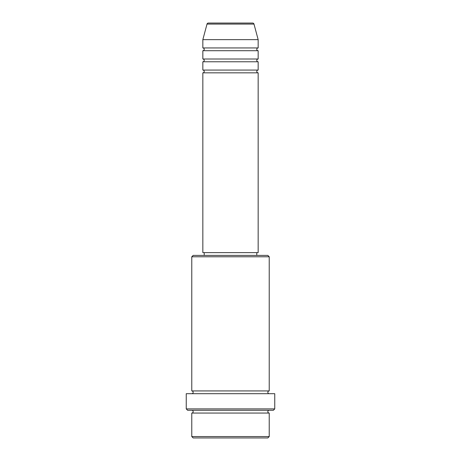 <?xml version="1.0" encoding="UTF-8"?>
<svg xmlns="http://www.w3.org/2000/svg" width="461" height="461" viewBox="0 0 461 461"><rect width="100%" height="100%" fill="white"/><g stroke="black" fill="none" stroke-linecap="round" stroke-linejoin="round"><path stroke-width="0.35" stroke-dasharray="2.31 1.73" d="M202.84 72.838L258.16 72.838M202.84 70.072L258.16 70.072M202.84 61.774L258.16 61.774M202.84 59.008L258.16 59.008M202.84 50.71L258.16 50.71M202.84 47.944L258.16 47.944M191.776 413.056L269.224 413.056M269.224 410.29L191.776 410.29L269.224 410.29M191.776 390.928L269.224 390.928M191.776 393.694L269.224 393.694L191.776 393.694M256.777 252.628L204.223 252.628L256.777 252.628M256.777 255.394L204.223 255.394L256.777 255.394M202.84 39.646L258.16 39.646M252.651 23.05L208.349 23.05M193.159 437.95L267.841 437.95M269.224 436.567L191.776 436.567M187.627 410.29L273.373 410.29M186.244 393.694L274.756 393.694M274.756 408.907L186.244 408.907M191.776 256.777L269.224 256.777M267.841 255.394L193.159 255.394M202.84 252.628L258.16 252.628M207.012 24.076L253.988 24.076"/><path stroke-width="0.69" d="M253.988 24.076L207.012 24.076A1.383 1.383 0 0 1 208.349 23.05L252.651 23.05A1.383 1.383 0 0 1 253.988 24.076L258.16 39.646L202.84 39.646L202.84 47.944A1.383 1.383 0 0 1 204.223 49.327A1.383 1.383 0 0 1 202.84 50.71L202.84 59.008A1.383 1.383 0 0 1 204.223 60.391A1.383 1.383 0 0 1 202.84 61.774L202.84 70.072A1.383 1.383 0 0 1 204.223 71.455A1.383 1.383 0 0 1 202.84 72.838L202.84 252.628L258.16 252.628L258.16 72.838L202.84 72.838M258.16 39.646L258.16 47.944A1.383 1.383 0 0 0 256.777 49.327A1.383 1.383 0 0 0 258.16 50.71L258.16 59.008A1.383 1.383 0 0 0 256.777 60.391A1.383 1.383 0 0 0 258.16 61.774L258.16 70.072A1.383 1.383 0 0 0 256.777 71.455A1.383 1.383 0 0 0 258.16 72.838M267.841 437.95L193.159 437.95L191.776 436.567L269.224 436.567L267.841 437.95M191.776 256.777L193.159 255.394L267.841 255.394L269.224 256.777L191.776 256.777L191.776 390.928A1.383 1.383 0 0 1 193.159 392.311A1.383 1.383 0 0 1 191.776 393.694M273.373 410.29L187.627 410.29L186.244 408.907L274.756 408.907L273.373 410.29M191.776 410.29A1.383 1.383 0 0 1 193.159 411.673A1.383 1.383 0 0 1 191.776 413.056L191.776 436.567M269.224 410.29A1.383 1.383 0 0 0 267.841 411.673A1.383 1.383 0 0 0 269.224 413.056L191.776 413.056M269.224 256.777L269.224 390.928A1.383 1.383 0 0 0 267.841 392.311A1.383 1.383 0 0 0 269.224 393.694M258.16 61.774L202.84 61.774M258.16 70.072L202.84 70.072M204.223 252.628L204.223 255.394M256.777 252.628L256.777 255.394M269.224 390.928L191.776 390.928M274.756 408.907L274.756 393.694L186.244 393.694L186.244 408.907M269.224 413.056L269.224 436.567M207.012 24.076L202.84 39.646M258.16 47.944L202.84 47.944M258.16 50.71L202.84 50.71M258.16 59.008L202.84 59.008"/></g></svg>
